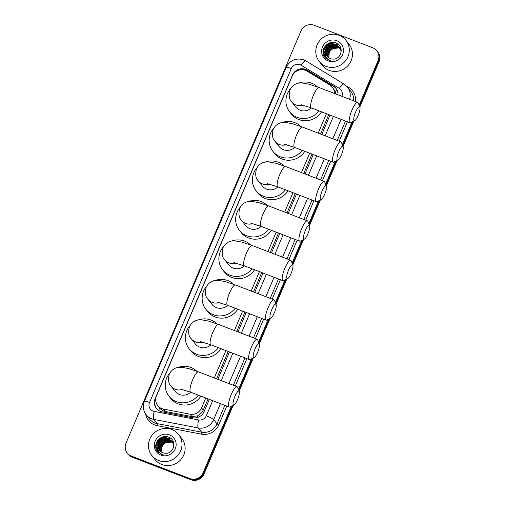 <?xml version="1.0" encoding="UTF-8"?>
<svg xmlns="http://www.w3.org/2000/svg" width="505" height="505" viewBox="0 0 505 505"><rect width="100%" height="100%" fill="white"/><g stroke="black" fill="none" stroke-linecap="round" stroke-linejoin="round"><path stroke-width="0.76" d="M334.329 93.406A10.214 9.81 -38.3 0 0 332.29 87.157A10.214 9.81 -38.3 0 0 329.771 84.935L306.958 71.072A10.214 9.81 -38.3 0 0 305.411 70.315A10.214 9.81 -38.3 0 0 292.212 76.066L156.518 395.737A10.214 9.81 -38.3 0 0 157.756 405.616A10.214 9.81 -38.3 0 0 163.481 409.082L190.013 414.188A10.214 9.81 -38.3 0 0 201.552 407.952L205.769 398.016M336.014 94.05L335.358 91.575L332.29 87.157M158.905 410.622A10.214 2.178 -79.1 0 1 159.391 407.693C160.937 409.7 162.932 410.969 165.387 411.487L191.913 416.593L197.714 415.836L202.53 411.67L208.092 398.906M216.613 378.838L228.222 351.48M236.744 331.419L244.982 312.002M253.497 291.94L261.741 272.523M270.257 252.456L278.501 233.045M287.017 212.977L295.255 193.566M303.776 173.499L312.014 154.088M320.53 134.021L328.774 114.61M214.29 377.948L225.899 350.59M234.415 330.522L242.659 311.112M251.174 291.044L259.418 271.633M267.934 251.566L276.172 232.155M284.694 212.087L292.932 192.67M301.447 172.609L309.691 153.192M318.207 133.131L326.445 113.713M231.347 406.26L203.105 472.813A10.214 9.81 141.7 0 1 189.899 478.563L131.306 456.04L131.773 456.634A10.214 9.81 141.7 0 1 127.708 453.648A10.214 9.81 141.7 0 0 131.773 456.634L190.366 479.157L131.773 456.634L132.241 457.227A10.214 9.81 141.7 0 1 128.175 454.241L127.241 453.054A10.214 9.81 141.7 0 1 126.01 443.175L300.961 31.007A10.214 9.81 141.7 0 1 314.167 25.25L372.759 47.773A10.214 9.81 141.7 0 1 376.825 50.759A10.214 9.81 141.7 0 1 378.056 60.638L359.131 105.236M203.105 472.813L203.572 473.4A10.214 9.81 141.7 0 1 190.366 479.157A10.214 9.81 141.7 0 0 203.572 473.4L232.256 405.824L203.572 473.4L204.039 473.993A10.214 9.81 141.7 0 1 190.833 479.75L132.241 457.227M378.056 60.638L378.523 61.231L359.478 106.101L378.523 61.231A10.214 9.81 141.7 0 0 377.292 51.352A10.214 9.81 141.7 0 1 378.523 61.231L378.99 61.825L359.831 106.965M352.932 121.528L342.725 145.579L352.932 121.528M336.172 161.007L325.965 185.057L336.172 161.007M319.412 200.485L309.205 224.536L319.412 200.485M302.659 239.963L292.452 264.014L302.659 239.963M285.899 279.442L275.692 303.492L285.899 279.442M269.14 318.92L258.932 342.971L269.14 318.92M252.386 358.398L238.802 390.397L252.386 358.398M376.825 50.759L377.759 51.946A10.214 9.81 141.7 0 1 378.99 61.825M353.835 121.093L343.078 146.444M337.075 160.571L326.318 185.922M320.322 200.049L309.559 225.4M303.562 239.528L292.805 264.879M286.802 279.006L276.046 304.357M270.049 318.485L259.286 343.836M253.289 357.963L239.155 391.261M233.159 405.389L204.039 473.993M337.965 94.801A10.214 9.81 -38.3 0 0 335.939 88.293A10.214 9.81 -38.3 0 0 333.42 86.065L307.185 70.126A10.214 9.81 -38.3 0 0 305.645 69.368A10.214 9.81 -38.3 0 0 292.439 75.119L155.161 398.521A10.214 9.81 -38.3 0 0 156.398 408.406A10.214 9.81 -38.3 0 0 162.13 411.865L192.639 417.736A10.214 9.81 -38.3 0 0 204.171 411.506L209.323 399.379M297.495 70.624A10.214 9.81 141.7 0 1 306.112 69.961A10.214 9.81 141.7 0 1 307.659 70.719L333.887 86.658A10.214 9.81 141.7 0 1 336.166 88.596M155.919 444.551A13.616 13.079 141.7 0 1 163.835 436.673M323.232 50.38A13.616 13.079 141.7 0 1 331.147 42.502M131.306 456.04A10.214 9.81 141.7 0 1 127.241 453.054M352.029 121.964L342.371 144.714M335.269 161.442L325.611 184.192M318.51 200.921L308.852 223.671M301.75 240.399L292.098 263.149M284.997 279.877L275.339 302.628M268.237 319.356L258.579 342.106M251.477 358.84L238.448 389.532M155.818 446.912A13.616 13.079 141.7 0 1 156.525 444.81M156.79 444.223A13.616 13.079 141.7 0 1 165.312 436.907M166.012 436.711A13.616 13.079 141.7 0 1 166.454 436.61M323.131 52.747A13.616 13.079 141.7 0 1 323.838 50.639M324.103 50.058A13.616 13.079 141.7 0 1 332.631 42.742M333.325 42.546A13.616 13.079 141.7 0 1 333.767 42.439M217.838 379.312L229.453 351.953M237.969 331.886L246.206 312.475M254.728 292.408L262.966 272.997M271.482 252.929L279.726 233.518M288.241 213.451L296.486 194.04M305.001 173.972L313.239 154.562M321.761 134.494L329.999 115.083M156.638 408.697A10.214 9.81 141.7 0 1 155.628 399.114L155.742 398.843M325.946 66.338A17.018 16.349 141.7 0 1 319.173 61.364A17.018 16.349 141.7 0 1 319.318 41.113A17.018 16.349 141.7 0 1 339.12 35.306A17.018 16.349 141.7 0 1 345.893 40.28A17.018 16.349 141.7 0 1 345.748 60.531A17.018 16.349 141.7 0 1 325.946 66.338M345.893 40.28L349.05 44.282A17.018 16.349 141.7 0 1 348.904 64.533A17.018 16.349 141.7 0 1 329.102 70.34A17.018 16.349 141.7 0 1 322.329 65.366L319.173 61.364M332.46 59.06C341.393 60.209 344.7 46.132 336.362 43.152C328.433 39.175 319.551 49.642 324.349 56.585L328.831 60.202L330.573 60.688L328.989 60C325.681 57.917 324.545 54.938 325.58 51.074A7.695 7.392 141.7 0 0 332.46 59.06M336.829 40.703A11.097 10.662 141.7 0 1 342.586 54.685A11.097 10.662 141.7 0 1 328.237 60.941A11.097 10.662 141.7 0 1 322.48 46.959A11.097 10.662 141.7 0 1 336.829 40.703M339.53 47.274L336.5 45.065L328.856 46.094L325.75 52.956L327.126 56.39M340.951 53.101L340.989 50.816L339.442 47.154L336.317 44.831C330.699 43.506 327.12 45.589 325.58 51.074M340.275 48.215L339.979 47.874M339.871 47.767L337.245 46.005L329.595 47.034L326.495 53.896L327.53 56.85M340.37 48.335L339.89 47.754M339.789 47.64L337.056 45.772L329.411 46.801L326.312 53.656L327.423 56.737M341.014 49.155L340.717 48.821M341.109 49.275L340.294 48.392M340.181 48.291L337.984 46.946L330.339 47.975L327.24 54.837L327.972 57.273M340.534 48.581L340.219 48.259M340.105 48.158L337.801 46.712L330.156 47.741L327.051 54.597L327.859 57.166M340.446 48.846L338.729 47.887L331.084 48.922L327.979 55.777L328.458 57.658M340.383 48.701L338.546 47.653L330.895 48.682L327.795 55.544L328.332 57.57M328.824 57.841L329.31 51.542L334.43 47.464M337.757 43.948L328.446 45.557L324.437 54.546L325.643 58.163M334.379 42.534L327.701 44.617L323.699 53.606L325.22 57.721M337.978 44.105L328.54 45.677L324.532 54.666L325.7 58.214M335.08 42.698L327.795 44.737L323.787 53.726L325.27 57.778M324.103 56.137L324.873 57.311M158.633 460.509A17.018 16.349 141.7 0 1 151.853 455.535A17.018 16.349 141.7 0 1 151.999 435.285A17.018 16.349 141.7 0 1 171.807 429.471A17.018 16.349 141.7 0 1 178.581 434.445A17.018 16.349 141.7 0 1 178.435 454.696A17.018 16.349 141.7 0 1 158.633 460.509M178.581 434.445L181.737 438.447A17.018 16.349 141.7 0 1 181.592 458.698A17.018 16.349 141.7 0 1 161.789 464.512A17.018 16.349 141.7 0 1 155.016 459.537L151.853 455.535M165.148 453.231C174.073 454.374 177.388 440.297 169.042 437.324C161.12 433.347 152.239 443.807 157.03 450.75L161.518 454.367L163.254 454.853L161.676 454.172C158.368 452.082 157.232 449.109 158.267 445.24A7.695 7.392 141.7 0 0 165.148 453.231M169.51 434.874A11.097 10.662 141.7 0 1 175.273 448.857A11.097 10.662 141.7 0 1 160.925 455.106A11.097 10.662 141.7 0 1 155.161 441.124A11.097 10.662 141.7 0 1 169.51 434.874M172.218 441.446L169.188 439.23L161.537 440.265L158.437 447.121L159.814 450.561M173.638 447.266L173.669 444.981L172.123 441.326L169.005 438.997C163.386 437.671 159.807 439.754 158.267 445.24M172.956 442.386L172.666 442.045M172.559 441.938L169.932 440.177L162.282 441.206L159.182 448.061L160.218 451.015M173.051 442.5L172.577 441.919M172.476 441.812L169.743 439.937L162.099 440.966L158.993 447.828L160.11 450.902M173.701 443.327L173.404 442.986M173.303 442.879L172.975 442.563M172.861 442.456L170.671 441.117L163.027 442.146L159.921 449.002L160.659 451.438M173.796 443.44L173.322 442.86M173.221 442.752L172.899 442.43M172.792 442.323L170.488 440.878L162.837 441.913L159.738 448.768L160.546 451.337M173.127 443.011L171.416 442.058L163.765 443.087L160.666 449.942L161.145 451.83M173.07 442.872L171.227 441.818L163.582 442.853L160.483 449.709L161.019 451.735M161.512 452.007L161.991 445.713L167.117 441.635M170.444 438.113L161.133 439.729L157.124 448.718L158.33 452.328M167.06 436.705L160.388 438.782L156.38 447.777L157.907 451.893M170.665 438.271L161.221 439.842L157.219 448.838L158.387 452.385M167.767 436.863L160.483 438.902L156.474 447.891L157.958 451.95M156.79 450.302L157.56 451.483M355.596 112.116A7.487 1.805 111 0 0 354.699 120.676A7.487 1.805 111 0 0 358.171 115.374A7.487 1.805 111 0 0 359.901 107.136A7.487 1.805 111 0 0 355.596 112.116M354.699 120.676L350.622 122.646A10.895 2.626 -69 0 1 349.889 122.728A10.895 2.626 -69 0 1 351.928 110.191A10.895 2.626 -69 0 1 357.704 102.395A10.895 2.626 -69 0 1 358.19 102.944L359.901 107.136M300.917 104.68L311.345 107.912A10.895 2.626 111 0 1 313.378 95.369A10.895 2.626 111 0 1 319.16 87.573L309.01 84.184L301.876 82.921L298.606 83.136C296.915 83.331 292.483 84.651 289.933 89.953C288.607 95.571 289.201 99.529 291.707 101.821L295.797 107.01A10.895 10.466 -38.3 0 0 300.134 110.197A10.895 10.466 -38.3 0 0 311.452 107.95M318.964 110.841A18.723 17.991 141.7 0 1 297.104 117.33A18.723 17.991 141.7 0 1 289.655 111.857A18.723 17.991 141.7 0 1 290.609 88.615M298.594 83.136A18.723 17.991 141.7 0 1 311.598 83.192A18.723 17.991 141.7 0 1 317.493 86.942M321.571 111.839A18.723 17.991 141.7 0 1 298.859 119.559A18.723 17.991 141.7 0 1 291.41 114.086L289.655 111.857M338.836 151.595A7.487 1.805 111 0 0 337.94 160.154A7.487 1.805 111 0 0 341.412 154.852A7.487 1.805 111 0 0 343.147 146.614A7.487 1.805 111 0 0 338.836 151.595M337.94 160.154L333.862 162.124A10.895 2.626 -69 0 1 333.13 162.206A10.895 2.626 -69 0 1 335.168 149.669A10.895 2.626 -69 0 1 340.951 141.873A10.895 2.626 -69 0 1 341.437 142.423L343.147 146.614M284.163 144.165L294.585 147.391A10.895 2.626 111 0 1 296.624 134.848A10.895 2.626 111 0 1 302.4 127.052L292.256 123.662L285.123 122.399L281.847 122.614C280.155 122.81 275.73 124.129 273.173 129.431C271.848 135.05 272.441 139.008 274.947 141.299L279.044 146.488A10.895 10.466 -38.3 0 0 283.374 149.676A10.895 10.466 -38.3 0 0 294.699 147.428M302.205 150.32A18.723 17.991 141.7 0 1 280.344 156.809A18.723 17.991 141.7 0 1 272.896 151.342A18.723 17.991 141.7 0 1 273.849 128.093M281.834 122.62A18.723 17.991 141.7 0 1 294.838 122.671A18.723 17.991 141.7 0 1 300.734 126.427M304.812 151.317A18.723 17.991 141.7 0 1 282.099 159.037A18.723 17.991 141.7 0 1 274.651 153.564L272.896 151.342M322.083 191.073A7.487 1.805 111 0 0 321.18 199.633A7.487 1.805 111 0 0 324.652 194.33A7.487 1.805 111 0 0 326.388 186.093A7.487 1.805 111 0 0 322.083 191.073M321.18 199.633L317.102 201.602A10.895 2.626 -69 0 1 316.376 201.684A10.895 2.626 -69 0 1 318.409 189.148A10.895 2.626 -69 0 1 324.191 181.352A10.895 2.626 -69 0 1 324.677 181.901L326.388 186.093M267.404 183.643L277.826 186.869A10.895 2.626 111 0 1 279.865 174.326A10.895 2.626 111 0 1 285.647 166.53L275.496 163.14L268.363 161.878L265.093 162.092C263.395 162.288 258.97 163.607 256.42 168.91C255.094 174.528 255.681 178.486 258.188 180.784L262.284 185.966A10.895 10.466 -38.3 0 0 266.621 189.154A10.895 10.466 -38.3 0 0 277.939 186.907M285.451 189.798A18.723 17.991 141.7 0 1 263.591 196.293A18.723 17.991 141.7 0 1 256.136 190.821A18.723 17.991 141.7 0 1 257.095 167.572M265.075 162.099A18.723 17.991 141.7 0 1 278.078 162.149A18.723 17.991 141.7 0 1 283.974 165.905M288.052 190.795A18.723 17.991 141.7 0 1 265.346 198.516A18.723 17.991 141.7 0 1 257.891 193.043L256.136 190.821M305.323 230.551A7.487 1.805 111 0 0 304.427 239.111A7.487 1.805 111 0 0 307.898 233.809A7.487 1.805 111 0 0 309.628 225.571A7.487 1.805 111 0 0 305.323 230.551M304.427 239.111L300.349 241.081A10.895 2.626 -69 0 1 299.616 241.163A10.895 2.626 -69 0 1 301.655 228.626A10.895 2.626 -69 0 1 307.431 220.83A10.895 2.626 -69 0 1 307.917 221.379L309.628 225.571M250.644 223.122L261.072 226.347A10.895 2.626 111 0 1 263.105 213.804A10.895 2.626 111 0 1 268.887 206.008L258.737 202.619L251.604 201.356L248.334 201.571C246.642 201.766 242.211 203.086 239.66 208.388C238.335 214.006 238.928 217.964 241.434 220.262L245.525 225.445A10.895 10.466 -38.3 0 0 249.861 228.632A10.895 10.466 -38.3 0 0 261.18 226.391M268.692 229.276A18.723 17.991 141.7 0 1 246.831 235.772A18.723 17.991 141.7 0 1 239.383 230.299A18.723 17.991 141.7 0 1 240.336 207.05M248.321 201.577A18.723 17.991 141.7 0 1 261.325 201.628A18.723 17.991 141.7 0 1 267.221 205.383M271.299 230.274A18.723 17.991 141.7 0 1 248.586 237.994A18.723 17.991 141.7 0 1 241.131 232.521L239.383 230.299M288.563 270.03A7.487 1.805 111 0 0 287.667 278.59A7.487 1.805 111 0 0 291.139 273.293A7.487 1.805 111 0 0 292.875 265.049A7.487 1.805 111 0 0 288.563 270.03M287.667 278.59L283.589 280.559A10.895 2.626 -69 0 1 282.857 280.641A10.895 2.626 -69 0 1 284.896 268.105A10.895 2.626 -69 0 1 290.678 260.309A10.895 2.626 -69 0 1 291.164 260.858L292.875 265.049M233.891 262.6L244.313 265.826A10.895 2.626 111 0 1 246.352 253.283A10.895 2.626 111 0 1 252.128 245.487L241.983 242.097L234.85 240.834L231.574 241.049C229.882 241.251 225.451 242.564 222.901 247.867C221.575 253.485 222.168 257.443 224.674 259.74L228.771 264.923A10.895 10.466 -38.3 0 0 233.102 268.111A10.895 10.466 -38.3 0 0 244.42 265.87M251.932 268.755A18.723 17.991 141.7 0 1 230.072 275.25A18.723 17.991 141.7 0 1 222.623 269.777A18.723 17.991 141.7 0 1 223.576 246.528M231.561 241.055A18.723 17.991 141.7 0 1 244.565 241.106A18.723 17.991 141.7 0 1 250.461 244.862M254.539 269.758A18.723 17.991 141.7 0 1 231.827 277.472A18.723 17.991 141.7 0 1 224.378 271.999L222.623 269.777M271.81 309.508A7.487 1.805 111 0 0 270.907 318.074A7.487 1.805 111 0 0 274.379 312.772A7.487 1.805 111 0 0 276.115 304.528A7.487 1.805 111 0 0 271.81 309.508M270.907 318.074L266.829 320.037A10.895 2.626 -69 0 1 266.103 320.12A10.895 2.626 -69 0 1 268.136 307.583A10.895 2.626 -69 0 1 273.918 299.787A10.895 2.626 -69 0 1 274.404 300.336L276.115 304.528M217.131 302.078L227.553 305.304A10.895 2.626 111 0 1 229.592 292.767A10.895 2.626 111 0 1 235.368 284.971L225.224 281.575L218.091 280.313L214.821 280.527C213.123 280.73 208.698 282.043 206.141 287.345C204.822 292.963 205.409 296.921 207.915 299.219L212.012 304.408A10.895 10.466 -38.3 0 0 216.348 307.589A10.895 10.466 -38.3 0 0 227.667 305.348M235.178 308.233A18.723 17.991 141.7 0 1 213.318 314.729A18.723 17.991 141.7 0 1 205.863 309.256A18.723 17.991 141.7 0 1 206.823 286.007M214.802 280.534A18.723 17.991 141.7 0 1 227.805 280.584A18.723 17.991 141.7 0 1 233.701 284.34M237.779 309.237A18.723 17.991 141.7 0 1 215.073 316.951A18.723 17.991 141.7 0 1 207.618 311.478L205.863 309.256M255.05 348.987A7.487 1.805 111 0 0 254.148 357.553A7.487 1.805 111 0 0 257.619 352.25A7.487 1.805 111 0 0 259.355 344.006A7.487 1.805 111 0 0 255.05 348.987M254.148 357.553L250.076 359.516A10.895 2.626 -69 0 1 249.344 359.598A10.895 2.626 -69 0 1 251.383 347.061A10.895 2.626 -69 0 1 257.159 339.265A10.895 2.626 -69 0 1 257.645 339.815L259.355 344.006M200.371 341.557L210.793 344.782A10.895 2.626 111 0 1 212.832 332.246A10.895 2.626 111 0 1 218.614 324.45L208.464 321.06L201.331 319.791L198.061 320.006C196.363 320.208 191.938 321.521 189.388 326.823C188.062 332.441 188.649 336.399 191.161 338.697L195.252 343.886A10.895 10.466 -38.3 0 0 199.589 347.068A10.895 10.466 -38.3 0 0 210.907 344.827M218.419 347.711A18.723 17.991 141.7 0 1 196.559 354.207A18.723 17.991 141.7 0 1 189.104 348.734A18.723 17.991 141.7 0 1 190.063 325.485M198.048 320.012A18.723 17.991 141.7 0 1 211.052 320.063A18.723 17.991 141.7 0 1 216.948 323.819M221.026 348.715A18.723 17.991 141.7 0 1 198.314 356.429A18.723 17.991 141.7 0 1 190.858 350.956L189.104 348.734M234.92 396.412A7.487 1.805 111 0 0 234.023 404.972A7.487 1.805 111 0 0 237.489 399.67A7.487 1.805 111 0 0 239.225 391.432A7.487 1.805 111 0 0 234.92 396.412M234.023 404.972L229.945 406.942A10.895 2.626 -69 0 1 229.213 407.024A10.895 2.626 -69 0 1 231.252 394.487A10.895 2.626 -69 0 1 237.028 386.691A10.895 2.626 -69 0 1 237.514 387.24L239.225 391.432M180.241 388.983L190.663 392.208A10.895 2.626 111 0 1 192.702 379.665A10.895 2.626 111 0 1 198.484 371.869L188.333 368.48L181.2 367.217L177.93 367.432C176.232 367.627 171.807 368.947 169.257 374.249C167.931 379.867 168.518 383.825 171.031 386.123L175.121 391.306A10.895 10.466 -38.3 0 0 179.458 394.493A10.895 10.466 -38.3 0 0 190.776 392.246M198.288 395.137A18.723 17.991 141.7 0 1 176.428 401.633A18.723 17.991 141.7 0 1 168.973 396.16A18.723 17.991 141.7 0 1 169.932 372.911M177.918 367.438A18.723 17.991 141.7 0 1 190.922 367.488A18.723 17.991 141.7 0 1 196.817 371.244M200.895 396.135A18.723 17.991 141.7 0 1 178.183 403.855A18.723 17.991 141.7 0 1 170.728 398.382L168.973 396.16M335.358 91.575A10.214 2.664 -58.7 0 1 336.854 89.694M203.85 412.2A10.214 1.401 -157 0 0 202.53 411.67M303.593 69.81A10.214 2.664 -58.7 0 1 303.953 69.4M197.442 417.496A10.214 2.178 -79.1 0 1 197.714 415.836M155.818 401.115A10.214 1.401 -157 0 0 155.067 400.856M203.307 410.18L201.552 407.952M191.913 416.593L190.013 414.188M165.387 411.487L163.481 409.082M190.833 479.75L189.899 478.563M341.904 96.316A6.805 6.54 -38.3 0 0 339.328 88.425L301.119 65.208A6.805 6.54 -38.3 0 0 291.284 68.541L149.53 402.498A6.805 6.54 -38.3 0 0 154.177 411.392L198.61 419.945A6.805 6.54 -38.3 0 0 206.299 415.785L212.712 400.68M301.119 65.208A6.805 1.78 -58.7 0 1 305.822 60.871L303.701 59.83C295.892 57.665 290.053 60.177 286.19 67.361A6.805 0.934 23 0 1 291.284 68.541M220.426 403.647L213.64 419.642A13.616 13.079 141.7 0 1 198.257 427.95L153.817 419.396A13.616 13.079 141.7 0 1 151.595 418.765A13.616 13.079 141.7 0 1 146.179 414.782L149.512 419.005A13.616 13.079 -38.3 0 0 154.928 422.988A13.616 13.079 -38.3 0 0 157.15 423.619L201.59 432.173A13.616 13.079 -38.3 0 0 216.973 423.865L224.832 405.338M226.764 406.083L218.804 424.831A15.32 14.714 141.7 0 1 201.501 434.174L157.061 425.627A1.704 0.366 100.9 0 0 157.15 423.619L153.817 419.396A6.805 1.452 -79.1 0 1 154.177 411.392M346.525 86.052L348.709 87.378A15.32 14.714 141.7 0 1 355.425 101.518M347.44 121.787L339.202 141.198M330.68 161.265L322.442 180.676M313.927 200.744L305.683 220.155M297.167 240.222L288.923 259.633M280.408 279.701L272.17 299.111M263.648 319.179L255.41 338.59M246.894 358.657L235.28 386.016M157.061 425.627A15.32 14.714 141.7 0 1 145.617 414.012M353.5 100.773A13.616 13.079 -38.3 0 0 350.855 91.399L347.522 87.176A13.616 13.079 141.7 0 1 349.574 99.264M198.61 419.945A6.805 1.452 -79.1 0 0 198.257 427.95L201.59 432.173A1.704 0.366 100.9 0 1 201.501 434.174M206.299 415.785A6.805 0.934 23 0 1 213.64 419.642L216.973 423.865L218.804 424.831M341.102 119.35L332.864 138.761M324.349 158.829L316.105 178.24M307.589 198.307L299.351 217.718M290.829 237.786L282.592 257.197M274.076 277.264L265.832 296.681M257.316 316.742L249.072 336.16M240.557 356.221L228.942 383.579M233.354 385.277L244.963 357.919M253.485 337.851L261.723 318.44M270.238 298.373L278.482 278.962M286.998 258.895L295.236 239.477M303.757 219.416L311.995 199.999M320.511 179.938L328.755 160.521M337.271 140.459L345.508 121.042M221.228 380.618L232.843 353.26M241.358 333.193L249.603 313.775M258.118 293.714L266.362 274.297M274.878 254.236L283.116 234.819M291.637 214.758L299.875 195.34M308.391 175.279L316.635 155.862M325.151 135.794L333.388 116.384M348.204 88.04A1.704 0.442 121.3 0 0 348.709 87.378M339.328 88.425A6.805 1.78 -58.7 0 1 344.031 84.089L305.822 60.871M286.19 67.361L144.43 401.317A6.805 0.934 23 0 1 149.53 402.498M307.659 70.719L307.185 70.126M333.887 86.658L333.42 86.065M155.628 399.114L155.161 398.521M323.175 50.759A13.616 13.079 141.7 0 1 331.558 42.445M323.112 52.507A13.616 13.079 141.7 0 1 323.939 50.21M324.26 49.547A13.616 13.079 141.7 0 1 332.056 42.837M332.845 42.584A13.616 13.079 141.7 0 1 333.502 42.414M323.749 48.53A13.957 13.408 141.7 0 1 329.348 42.988M155.862 444.924A13.616 13.079 141.7 0 1 164.239 436.61M155.799 446.679A13.616 13.079 141.7 0 1 156.619 444.381M156.948 443.718A13.616 13.079 141.7 0 1 164.744 437.002M165.526 436.756A13.616 13.079 141.7 0 1 166.189 436.579M156.436 442.702A13.957 13.408 141.7 0 1 162.036 437.16M291.707 101.821A10.895 10.466 -38.3 0 0 296.044 105.008A10.895 10.466 -38.3 0 0 303.196 105.179M274.947 141.299A10.895 10.466 -38.3 0 0 279.284 144.487A10.895 10.466 -38.3 0 0 286.436 144.657M258.188 180.784A10.895 10.466 -38.3 0 0 262.524 183.965A10.895 10.466 -38.3 0 0 269.683 184.136M241.434 220.262A10.895 10.466 -38.3 0 0 245.771 223.444A10.895 10.466 -38.3 0 0 252.923 223.614M224.674 259.74A10.895 10.466 -38.3 0 0 229.011 262.922A10.895 10.466 -38.3 0 0 236.163 263.092M207.915 299.219A10.895 10.466 -38.3 0 0 212.251 302.4A10.895 10.466 -38.3 0 0 219.41 302.571M191.161 338.697A10.895 10.466 -38.3 0 0 195.492 341.879A10.895 10.466 -38.3 0 0 202.65 342.055M171.031 386.123A10.895 10.466 -38.3 0 0 175.368 389.305A10.895 10.466 -38.3 0 0 182.52 389.475M159.536 407.876L157.756 405.616M347.522 87.176L344.031 84.089M144.43 401.317C142.561 406.153 143.149 410.641 146.179 414.782M311.345 107.912L349.889 122.728M319.16 87.573L357.704 102.395M294.585 147.391L333.13 162.206M302.4 127.052L340.951 141.873M277.826 186.869L316.376 201.684M285.647 166.53L324.191 181.352M261.072 226.347L299.616 241.163M268.887 206.008L307.431 220.83M244.313 265.826L282.857 280.641M252.128 245.487L290.678 260.309M227.553 305.304L266.103 320.12M235.368 284.971L273.918 299.787M210.793 344.782L249.344 359.598M218.614 324.45L257.159 339.265M190.663 392.208L229.213 407.024M198.484 371.869L237.028 386.691"/></g></svg>

